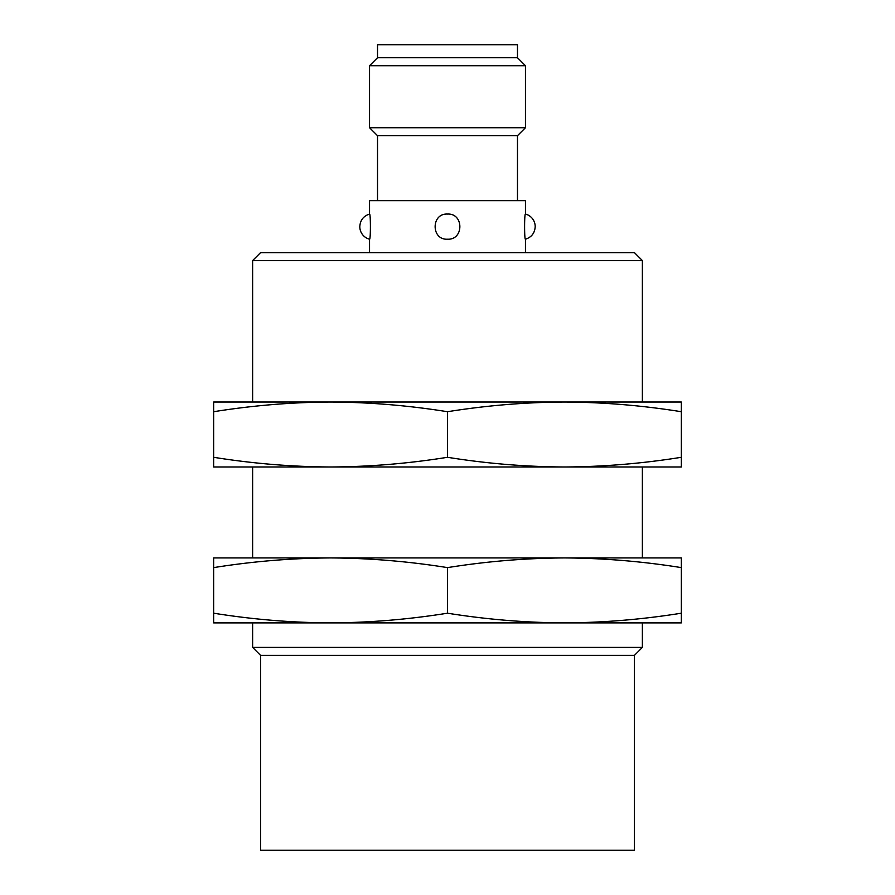 <?xml version="1.0" encoding="UTF-8"?>
<svg xmlns="http://www.w3.org/2000/svg" width="895" height="895" viewBox="0 0 895 895"><rect width="100%" height="100%" fill="white"/><g stroke="black" fill="none" stroke-linecap="round" stroke-linejoin="round"><path stroke-width="1.34" d="M634.41 655.375L260.59 655.375L260.59 850.25L634.41 850.25L634.41 655.375L642.375 647.398L642.375 622.886M260.59 655.375L252.625 647.398L642.375 647.398M252.625 402.023L252.625 260.59L642.375 260.59L642.375 402.023M252.625 647.398L252.625 622.886M252.625 557.932L252.625 466.989M252.625 260.59L260.59 252.625L634.41 252.625L642.375 260.59M369.545 214.062C370.687 213.155 370.687 240.106 369.545 239.211A12.989 12.989 0 0 1 359.801 226.636C360.204 220.237 363.448 216.042 369.545 214.062L369.545 200.648L525.454 200.648L525.454 214.062C524.313 213.167 524.313 240.117 525.454 239.211C531.552 237.231 534.796 233.036 535.199 226.636A12.989 12.989 0 0 0 525.454 214.062M369.545 252.625L369.545 239.211M447.5 214.062C463.979 213.155 463.979 240.095 447.5 239.211C431.043 240.14 430.998 213.178 447.5 214.062M377.522 200.648L377.522 135.693L517.478 135.693L525.454 127.728L525.454 65.715L369.545 65.715L369.545 127.728L525.454 127.728M377.522 135.693L369.545 127.728M369.545 65.715L377.522 57.739L517.478 57.739L525.454 65.715M377.522 57.739L377.522 44.75L517.478 44.75L517.478 57.739M564.443 557.932L564.421 557.932C603.398 558.144 642.375 561.378 681.352 567.62L681.352 557.932L213.648 557.932L213.648 567.62C252.625 561.378 291.602 558.144 330.568 557.932L330.557 557.932M564.443 622.886L564.421 622.886C603.398 622.674 642.375 619.441 681.352 613.198L681.352 622.886L564.432 622.886C525.454 622.674 486.477 619.441 447.5 613.198C408.523 619.441 369.545 622.674 330.568 622.886C291.602 622.674 252.625 619.441 213.648 613.198L213.648 622.886L330.557 622.886M330.568 557.932C369.545 558.144 408.523 561.378 447.5 567.62C486.477 561.378 525.454 558.144 564.432 557.932M564.432 622.886L330.568 622.886M681.352 613.198L681.352 567.62M213.648 613.198L213.648 567.62M447.5 613.198L447.5 567.62M564.443 402.023L564.421 402.023C603.398 402.247 642.375 405.48 681.352 411.722L681.352 402.023L213.648 402.023L213.648 411.722C252.625 405.48 291.602 402.247 330.568 402.023L330.557 402.023M564.443 466.989L564.421 466.989C603.398 466.776 642.375 463.543 681.352 457.289L681.352 466.989L564.432 466.989C525.454 466.776 486.477 463.543 447.5 457.289C408.523 463.543 369.545 466.776 330.568 466.989C291.602 466.776 252.625 463.543 213.648 457.289L213.648 466.989L330.557 466.989M330.568 402.023C369.545 402.247 408.523 405.48 447.5 411.722C486.477 405.48 525.454 402.247 564.432 402.023M564.432 466.989L330.568 466.989M681.352 457.289L681.352 411.722M213.648 457.289L213.648 411.722M447.5 457.289L447.5 411.722M642.375 557.932L642.375 466.989M525.454 252.625L525.454 239.211M517.478 200.648L517.478 135.693"/></g></svg>
